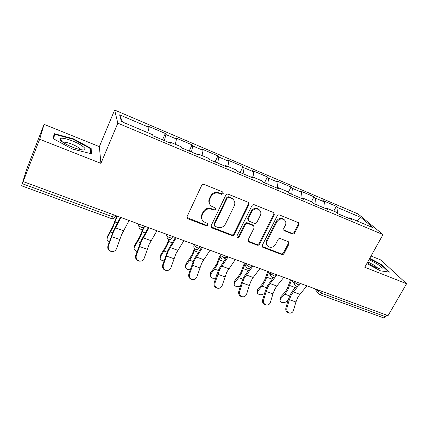 <?xml version="1.0" encoding="UTF-8"?>
<svg xmlns="http://www.w3.org/2000/svg" width="428" height="428" viewBox="0 0 428 428"><rect width="100%" height="100%" fill="white"/><g stroke="black" fill="none" stroke-linecap="round" stroke-linejoin="round"><path stroke-width="0.64" d="M223.234 193.595L222.614 191.91L204.199 184.447C203.086 184.12 202.23 184.463 201.631 185.479L187.122 216.477L187.55 218.526L188.074 218.836L206.387 225.818L208.142 225.107L207.848 223.673L203.6 221.672C201.636 219.853 201.181 217.654 202.23 215.075L203.434 212.534C205.338 209.367 208.029 208.276 211.518 209.249L213.872 210.175L215.637 209.458L215.305 207.971L211.277 206.093C209.164 204.236 208.655 201.946 209.747 199.229L210.967 196.65C212.893 193.445 215.6 192.349 219.104 193.36L221.458 194.312L223.234 193.595M209.725 204.193C208.634 202.455 208.522 200.593 209.388 198.619L210.603 196.045C212.518 192.851 215.225 191.755 218.713 192.766L221.067 193.718L222.833 193.001L222.913 192.081M186.988 217.579L206.045 225.144L207.789 224.427L207.901 223.721M202.08 219.634C201.149 217.98 201.09 216.242 201.893 214.423L203.097 211.887C204.991 208.73 207.676 207.639 211.154 208.618L213.502 209.538L215.263 208.821L215.359 208.013M292.34 233.923C293.335 234.202 294.132 233.875 294.731 232.939L298.953 224.807L298.509 222.704L279.591 215C278.569 214.706 277.756 215.038 277.151 215.996L262.327 245.228L262.706 247.218L263.108 247.438L281.678 254.521C282.667 254.783 283.459 254.457 284.048 253.536L289.055 243.88L288.659 241.863L280.42 238.594C279.414 238.316 278.612 238.647 278.018 239.584L275.536 244.42C273.487 247.368 271.004 248.058 268.094 246.491C266.473 245.073 266.13 243.291 267.067 241.151L276.83 221.939C278.794 219.04 281.217 218.291 284.112 219.703C285.92 221.158 286.321 223.036 285.321 225.342L283.678 228.541L284.106 230.612L292.34 233.923L291.773 233.249C292.763 233.528 293.56 233.201 294.154 232.27L298.364 224.154L298.428 222.656M100.917 163.373L99.366 146.627L44.079 124.361L39.66 139.261L100.917 163.373L117.834 123.168L383.001 234.587L364.779 267.243L406.6 283.71L388.046 315.65L23.139 181.568L23.428 180.664L22.245 183.682L112.569 216.755L113.441 214.749M39.66 139.261L23.139 181.568M248.968 204.611L248.133 202.251L228.29 194.21C227.209 193.895 226.364 194.237 225.765 195.232L211.143 225.658L211.56 227.696L212.042 227.974L231.789 235.502C232.843 235.785 233.661 235.448 234.25 234.496L248.968 204.611L248.502 203.99L248.556 202.498M254.344 204.766L273.572 212.561L274.348 214.861L259.529 244.163C258.94 245.1 258.137 245.431 257.116 245.158L248.556 241.815L248.165 239.814L254.109 227.921L253.676 225.85L247.823 223.491C246.779 223.202 245.961 223.539 245.362 224.497L239.193 236.968C238.642 237.765 237.968 237.941 237.171 237.497L236.893 236.085L251.862 205.777C252.466 204.803 253.29 204.466 254.344 204.766M117.834 123.168L114.618 110.049L358.108 213.973L383.001 234.587M333.749 211.148L336.328 206.291L322.814 200.534L324.392 201.946L323.841 207.799M336.328 206.291L337.981 207.724L360.686 217.381L373.179 227.782L349.628 217.847L351.458 219.441L337.264 213.454L335.515 211.892L326.313 208.008L328.009 209.56L313.376 203.391L311.766 201.872L302.28 197.87L303.832 199.368L288.74 193.007L287.279 191.541L277.499 187.411L278.895 188.86L263.322 182.296L262.022 180.884L251.926 176.62L253.157 178.011L237.075 171.237L235.951 169.879L225.529 165.481L226.583 166.813L209.966 159.815L209.03 158.521L198.26 153.978L199.127 155.241L181.954 148.008L181.215 146.783L170.082 142.091L170.745 143.284L152.989 135.799L152.459 134.654L121.456 121.573L119.61 114.848L149.115 127.4L147.697 132.643M162.517 139.817L165.32 133.477L148.644 126.378L149.115 127.4M165.32 133.477L165.909 134.542L176.523 139.057L175.266 144.279M189.197 151.057L192.028 144.846L175.865 137.966L176.523 139.057M192.028 144.846L192.798 145.98L203.086 150.351L201.979 155.546M215.059 161.961L217.916 155.872L202.246 149.201L203.086 150.351M217.916 155.872L218.858 157.06L228.83 161.303L227.867 166.471M240.145 172.532L243.024 166.562L227.824 160.088L228.83 161.303M243.024 166.562L244.126 167.808L253.799 171.922L252.969 177.064M264.493 182.788L267.388 176.935L252.638 170.654L253.799 171.922M267.388 176.935L268.64 178.235L278.029 182.226L277.291 187.582M288.247 192.514L291.04 187.004L276.718 180.91L278.029 182.226M291.04 187.004L292.436 188.352L301.547 192.231L300.868 198.121M311.44 201.732L314.008 196.784L300.103 190.867L301.547 192.231M314.008 196.784L315.538 198.18L324.392 201.946M325.558 208.522L326.313 208.008M315.538 198.18L314.938 204.049M301.558 198.41L302.28 197.87M292.436 188.352L291.703 194.259M276.804 187.978L277.499 187.411M268.64 178.235L267.768 184.168M251.268 177.219L251.926 176.62M244.126 167.808L243.104 173.779M224.909 166.107L225.529 165.481M218.858 157.06L217.675 163.063M197.683 154.636L198.26 153.978M192.798 145.98L191.45 152.01M169.547 142.781L170.082 142.091M165.909 134.542L164.384 140.603M44.079 124.361L26.509 169.702L22.245 183.682M119.61 114.848L122.488 122.007M406.6 283.71L380.76 259.94L371.039 256.024M386.521 315.094L385.58 316.715L383.536 317.86L319.7 294.566M99.366 146.627L114.618 110.049M348.841 218.339L349.628 217.847M337.981 207.724L337.505 213.561M360.686 217.381L357.038 220.971M73.06 138.672L54.196 133.654L53.163 138.608L72.268 148.981L91.389 153.78L91.169 148.441L73.06 138.672L72.862 139.164M366.812 263.594L380.551 270.871L389.544 272.122L381.332 264.456L369.744 258.346M211.015 226.835L231.377 234.806C232.425 235.09 233.244 234.753 233.827 233.8L248.502 203.99M229.007 197.362L227.241 198.073L214.401 224.732L214.696 226.166L217.472 227.289C220.891 228.22 223.544 227.14 225.428 224.042L234.228 205.948C235.373 203.156 234.838 200.834 232.618 198.983L229.007 197.362L228.595 196.757L226.835 197.469L227.241 198.073M214.289 225.454L214.032 224.063L226.835 197.469M233.645 199.951L232.19 198.378L231.045 197.747L231.468 198.351M228.595 196.757L231.045 197.747M248.042 241.06L256.639 244.447C257.656 244.72 258.459 244.388 259.047 243.452L273.818 214.23L273.877 212.727M253.734 225.893L252.83 224.973L247.368 222.833C246.325 222.539 245.506 222.876 244.912 223.833L238.76 236.272L239.193 236.968M236.775 236.823C237.567 237.235 238.225 237.053 238.76 236.272M260.347 215.439C261.326 213.123 260.898 211.213 259.063 209.709C256.067 208.211 253.574 208.955 251.584 211.935L248.149 218.879L248.593 220.971L254.451 223.341C255.489 223.63 256.302 223.293 256.902 222.335L260.347 215.439M259.705 210.26L258.576 209.083C255.586 207.591 253.098 208.329 251.113 211.304L251.584 211.935M248.058 220.254L247.689 218.226L251.113 211.304M283.593 229.97L291.773 233.249M284.599 220.094L283.561 219.061C280.672 217.654 278.254 218.398 276.295 221.292L276.83 221.939M267.035 245.271C265.895 243.858 265.74 242.253 266.564 240.45L276.295 221.292M262.204 246.491L281.143 253.793C282.132 254.055 282.919 253.729 283.507 252.814L288.499 243.184L288.606 241.825M90.511 150.03L91.169 148.441M381.091 264.879L381.332 264.456M107.262 237.668L107.514 236.32L112.981 226.091L116.812 215.99M117.202 216.135L113.083 226.947L107.203 238.005L107.064 239.787L109.29 241.89M112.484 251.541L111.638 251.562C108.546 250.872 107.305 248.968 107.909 245.843L108.386 245.79C107.781 248.925 109.028 250.835 112.131 251.53C114.244 251.552 115.71 250.583 116.528 248.631L121.718 234.357L129.133 220.516M108.386 245.79L113.618 231.457L120.937 217.504M120.412 217.312L113.511 230.569L107.909 245.843M72.76 141.069C65.618 138.351 61.311 137.581 59.85 138.752C59.872 140.785 64.018 143.567 72.295 147.093C76.393 148.693 79.742 149.618 82.337 149.875C88.987 150.586 82.663 144.921 72.76 141.069M80.271 149.57C79.72 148.077 76.906 146.264 71.824 144.124C68.009 142.652 65.27 142.021 63.606 142.235L63.093 142.46M53.687 138.891L54.623 134.328L72.904 139.175L90.463 148.65L90.64 153.593M53.425 137.351L54.623 134.328M367.261 262.797C372.927 266.323 377.512 268.404 381.011 269.041C383.29 268.987 382.118 267.361 377.496 264.172L369.059 259.571M377.961 268.249L374.896 265.617L367.759 261.899M369.541 258.71L380.899 264.697L388.71 272.005M134.194 247.512L134.424 245.849L140.149 235.898L142.84 228.927M143.637 228.226L140.347 236.775L134.194 247.534L134.023 249.39L137.056 251.621M160.297 256.902L160.532 255.093L166.497 245.41L168.809 239.493M169.429 239.568L166.781 246.303L160.377 256.779L160.179 258.694C160.821 259.978 162.105 260.706 164.026 260.882M185.634 265.997L185.875 264.065L192.065 254.633L194.473 248.454M195.029 248.968L192.429 255.553L189.727 260.235L185.784 265.751L185.559 267.709C186.405 269.18 187.956 269.843 190.225 269.699M210.218 274.851L210.48 272.78L214.567 267.42L216.878 263.594L219.805 255.901M220.254 256.993L217.322 264.525L214.556 269.105L210.458 274.46L210.196 276.456C211.309 278.12 213.144 278.66 215.691 278.072M234.095 283.475L234.384 281.244L238.615 276.033L240.975 272.294L244.244 263.594M244.811 264.574L241.499 273.241L238.669 277.713L234.426 282.924L234.127 284.946C235.646 286.824 237.765 287.156 240.477 285.958M139.897 261.155L139.255 261.15C136.313 260.443 135.136 258.576 135.719 255.543L136.291 255.527C135.708 258.571 136.89 260.443 139.838 261.15C141.925 261.198 143.369 260.245 144.177 258.277L149.228 244.206L156.953 230.735M136.291 255.527L141.379 241.397L149.019 227.819M148.366 227.584L141.176 240.488L135.719 255.543M166.433 270.464L166.037 270.442C163.234 269.731 162.11 267.896 162.672 264.948L163.336 264.964C162.768 267.928 163.897 269.763 166.711 270.48C168.76 270.55 170.184 269.597 170.981 267.628L175.892 253.756L183.901 240.643M163.336 264.964L168.284 251.033L176.213 237.813M175.443 237.535L167.99 250.102L162.672 264.948M192.231 279.473L192.022 279.452C189.342 278.74 188.267 276.943 188.807 274.064L189.551 274.113C189.01 277.002 190.086 278.805 192.777 279.521C194.788 279.612 196.19 278.671 196.966 276.697L201.749 263.011L210.025 250.241M189.551 274.113L194.371 260.368L202.572 247.502M201.695 247.175L193.986 259.421L188.807 274.064M218.066 288.295L217.237 288.199C214.669 287.482 213.642 285.722 214.161 282.908L214.984 282.983C214.465 285.808 215.493 287.579 218.066 288.295C220.046 288.397 221.415 287.466 222.18 285.497L226.835 271.994L235.363 259.55M214.984 282.983L219.676 269.431L228.135 256.891M227.15 256.533L219.211 268.468L216.916 274.209L214.161 282.908M242.623 296.807L241.718 296.684C239.257 295.973 238.273 294.239 238.771 291.489L239.664 291.596C239.166 294.357 240.151 296.096 242.623 296.807C244.559 296.925 245.902 295.999 246.651 294.036L249.278 285.449L251.183 280.715L253.178 277.488L259.94 268.581M239.664 291.596L242.323 282.978L244.233 278.227L252.927 266.002M250.348 267.623L243.698 277.242L241.424 282.903L238.771 291.489M251.846 265.606L250.985 266.767M257.303 291.843L257.619 289.467L261.984 284.401L264.386 280.741L267.832 271.48M268.533 272.304L264.98 281.704L262.096 286.081L257.72 291.147L257.383 293.191C259.363 295.213 261.674 295.309 264.317 293.474L264.713 293.025M266.473 305.078L265.499 304.929C263.129 304.222 262.187 302.521 262.664 299.825L263.627 299.958C263.145 302.666 264.097 304.372 266.473 305.078C268.367 305.201 269.677 304.281 270.41 302.323L272.946 293.843L274.83 289.178L276.857 286.022L283.801 277.349M263.627 299.958L266.189 291.447L268.078 286.765L270.1 283.587L276.991 274.846M273.449 277.43L267.468 285.77L265.221 291.34L262.664 299.825M279.875 299.969L280.206 297.465L284.695 292.538L287.145 288.954L290.532 279.821M291.463 280.163L287.798 289.933L284.866 294.213L280.361 299.14L279.987 301.194C281.902 303.104 284.165 303.174 286.776 301.408L288.263 299.809M289.644 313.109L288.606 312.932C286.327 312.237 285.412 310.562 285.877 307.919L286.904 308.08C286.439 310.733 287.354 312.408 289.644 313.109C291.495 313.237 292.779 312.328 293.49 310.38L295.935 301.997L297.802 297.406L299.862 294.314L306.967 285.861M286.904 308.08L289.371 299.67L291.243 295.058L293.292 291.944L298.214 286.011M296.508 286.102L293.003 290.339L290.564 294.047L288.338 299.536L285.877 307.919M21.405 185.731L111.366 218.553L112.569 216.755L115.025 217.124L115.276 216.782M322.37 291.522L321.439 293.228L385.58 316.715M317.02 289.553L318.309 291.227L321.439 293.228C320.802 294.304 320.176 294.731 319.561 294.518L318.732 293.983C317.924 293.255 317.785 292.335 318.309 291.227L318.855 290.227M138.351 223.903L138.683 225.363L139.202 224.213M144.643 226.214L143.947 227.755L141.679 227.412C139.993 226.738 138.993 226.054 138.683 225.363L139.212 228.285L140.368 229.135C141.882 229.59 143.075 229.13 143.947 227.755L144.166 227.375M166.326 234.18L166.824 235.684L167.348 234.555M193.424 244.137L194.077 245.677L194.601 244.57M219.676 253.783L220.474 255.356L221.003 254.275M245.126 263.134L246.057 264.739L246.592 263.675M269.811 272.208L270.871 273.834L271.411 272.796M293.763 281.009L294.945 282.662L295.486 281.64M172.655 236.507L171.944 238.043L169.846 237.727C168.209 237.069 167.198 236.39 166.824 235.684L167.353 238.599L168.434 239.375C169.911 239.824 171.082 239.38 171.944 238.043L172.136 237.631M199.79 246.48L199.057 248.005L197.121 247.71L194.077 245.677C193.611 246.785 193.788 247.753 194.596 248.577L195.617 249.294C197.062 249.738 198.207 249.31 199.057 248.005L199.239 247.625M222.041 258.94C223.427 259.32 224.523 258.892 225.337 257.656L223.539 257.383L220.474 255.356C219.997 256.468 220.163 257.426 220.982 258.234L221.95 258.903M226.086 256.142L225.508 257.308M247.577 268.254C248.936 268.629 250.011 268.217 250.808 267.013L249.15 266.762L246.057 264.739C245.57 265.852 245.731 266.805 246.549 267.591L247.48 268.217M251.573 265.504L250.969 266.697M272.342 277.291C273.674 277.66 274.733 277.258 275.52 276.087L273.974 275.851L270.871 273.834C270.368 274.947 270.523 275.889 271.341 276.654L272.235 277.248M276.295 274.589L275.669 275.798M296.363 286.054C297.674 286.418 298.717 286.027 299.498 284.893L298.065 284.668L294.945 282.662C294.432 283.775 294.576 284.7 295.39 285.449L296.251 286.011M300.29 283.406L299.637 284.625M218.713 192.766L219.104 193.36M210.603 196.045L210.967 196.65M209.388 198.619L209.747 199.229M213.502 209.538L213.872 210.175M211.154 208.618L211.518 209.249M203.097 211.887L203.434 212.534M201.893 214.423L202.23 215.075M206.045 225.144L206.387 225.818M187.774 218.173L188.074 218.836M221.067 193.718L221.458 194.312M233.827 233.8L234.25 234.496M231.377 234.806L231.789 235.502M211.678 227.289L212.042 227.974M214.032 224.063L214.401 224.732M273.818 214.23L274.348 214.861M259.047 243.452L259.529 244.163M256.639 244.447L257.116 245.158M248.518 241.349L248.978 242.055M252.83 224.973L253.301 225.642M247.368 222.833L247.823 223.491M244.912 223.833L245.362 224.497M247.689 218.226L248.149 218.879M283.876 230.114L284.427 230.788M266.564 240.45L267.067 241.151M288.499 243.184L289.055 243.88M283.507 252.814L284.048 253.536M281.143 253.793L281.678 254.521M262.615 246.726L263.108 247.438M298.364 224.154L298.953 224.807M294.154 232.27L294.731 232.939M112.618 232.693L110.611 231.976M107.514 236.32L107.203 238.005M117.422 222.86L115.062 222.004M115.378 227.814L123.494 230.74M111.601 236.604L119.701 239.482M140.277 242.574L137.789 241.686M134.424 245.849L134.194 247.534M145.231 232.976L142.31 231.912M167.086 252.151L164.149 251.102M160.532 255.093L160.377 256.779M172.184 242.778L168.734 241.52M193.082 261.433L189.727 260.235M185.875 264.065L185.784 265.751M198.308 252.279L194.366 250.845M218.307 270.442L214.556 269.105M210.48 272.78L210.458 274.46M223.651 261.497L219.248 259.892M242.788 279.184L238.669 277.713M234.384 281.244L234.426 282.924M248.245 270.442L243.404 268.682M143.193 237.84L151.052 240.675M139.384 246.458L147.237 249.246M170.146 247.555L177.764 250.3M166.31 256.014L173.923 258.715M196.275 256.977L203.664 259.636M192.418 265.274L199.801 267.896M221.624 266.109L228.793 268.693M217.745 274.257L224.909 276.804M246.218 274.979L253.178 277.488M242.323 282.978L249.278 285.449M266.564 287.675L262.096 286.081M257.619 289.467L257.72 291.147M272.122 279.12L266.874 277.216M270.1 283.587L276.857 286.022M266.189 291.447L272.946 293.843M289.66 295.925L284.866 294.213M280.206 297.465L280.361 299.14M295.309 287.557L289.681 285.508M293.292 291.944L299.862 294.314M289.371 299.67L295.935 301.997M111.366 218.553C112.922 219.018 114.142 218.542 115.025 217.124L115.704 215.578M245.816 266.318L243.666 262.599M270.656 275.589L268.051 271.561M294.758 284.55L291.714 280.254M318.148 293.217L314.698 288.702M187.25 217.863L187.55 218.526M211.197 227.011L211.56 227.696M232.19 198.378L232.618 198.983M248.101 241.108L248.556 241.815M253.205 225.181L253.676 225.85M236.78 236.861L237.171 237.497M258.576 209.083L259.063 209.709M283.609 230.007L284.106 230.612M283.561 219.061L284.112 219.703M262.22 246.501L262.706 247.218M111.638 251.562L112.131 251.53M62.622 142.144L59.85 138.752M63.43 142.679L63.606 142.235M139.255 261.15L139.838 261.15M166.037 270.442L166.711 270.48M192.022 279.452L192.777 279.521"/></g></svg>
